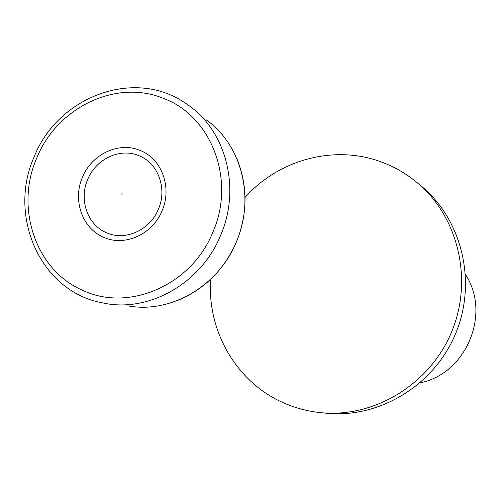 <?xml version="1.0" encoding="UTF-8"?>
<svg xmlns="http://www.w3.org/2000/svg" width="501" height="501" viewBox="0 0 501 501"><rect width="100%" height="100%" fill="white"/><g stroke="black" fill="none" stroke-linecap="round" stroke-linejoin="round"><path stroke-width="0.75" d="M106.613 232.783C125.25 241.313 150.1 230.109 158.404 209.13C167.516 188.489 158.04 162.931 138.877 155.667C120.065 147.526 95.81 158.974 87.656 179.552C78.726 199.805 87.606 225.112 106.613 232.783M210.658 279.314C206.963 330.748 236.353 382.131 283.146 402.672C294.889 407.927 307.226 411.233 320.152 412.599C373.577 418.329 429.514 384.812 451.439 332.363C473.57 279.996 458.365 216.582 416.882 182.427C406.749 174.047 395.621 167.503 383.497 162.781C336.146 143.956 279.113 158.967 245.052 197.475M420.176 382.795C466.13 373.859 491.362 313.82 465.586 274.736M320.152 412.599L325.838 413.181C378.612 418.842 433.816 385.783 455.447 334.048C477.271 282.389 462.254 219.82 421.278 186.078L416.882 182.427M105.323 303.462L105.717 303.525C150.839 311.935 201.721 282.288 220.703 235.176C240.862 188.708 226.389 131.851 188.908 105.567L188.589 105.335M122.044 193.555L121.774 194.188L122.044 193.555M163.245 98.321C116.057 78.77 56.713 107.715 36.679 158.241C14.761 207.984 35.809 270.546 82.884 290.398C128.964 312.373 191.989 284.963 212.963 231.938C235.99 179.771 211.253 115.675 163.245 98.321M82.427 177.367C72.382 200.15 82.339 228.631 103.738 237.299C124.711 246.937 152.742 234.33 162.105 210.67C172.375 187.393 161.673 158.598 140.08 150.438C118.875 141.301 91.602 154.22 82.427 177.367M128.118 305.904C170.716 313.814 218.586 285.996 236.397 241.789C255.316 198.177 241.645 144.739 206.287 119.908M188.908 105.567L183.579 101.947C131.976 68.098 57.083 97.889 34.03 157.139C8.085 215.023 39.241 289.096 99.398 302.247L105.717 303.525M236.491 241.826C247.682 213.676 247.857 186.09 237.023 159.061M236.485 241.826C224.191 269.782 204.477 289.359 177.348 300.556"/></g></svg>
